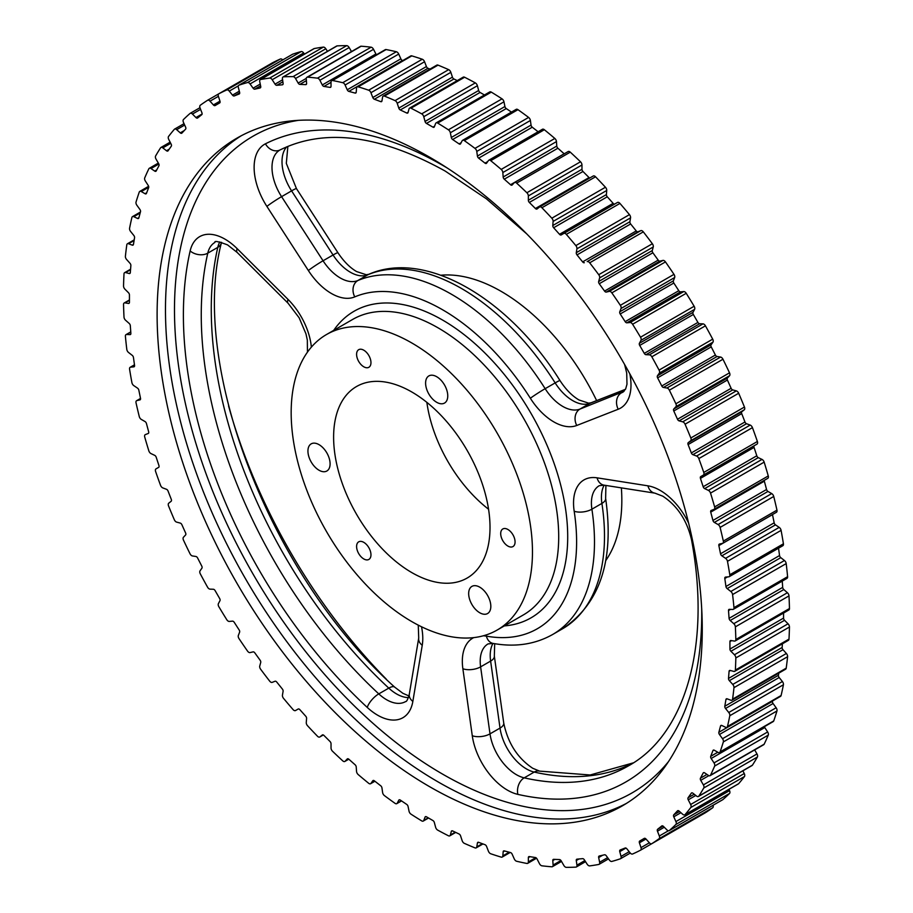 <?xml version="1.0" encoding="UTF-8"?>
<svg xmlns="http://www.w3.org/2000/svg" width="913" height="913" viewBox="0 0 913 913"><rect width="100%" height="100%" fill="white"/><g stroke="black" fill="none" stroke-linecap="round" stroke-linejoin="round"><path stroke-width="1.37" d="M145.213 434.668L145.361 434.599A3.036 1.746 -120 0 0 145.213 434.668A3.036 1.746 -120 0 0 144.733 437.053A433.104 250.059 -120 0 0 148.842 450.874A3.036 1.746 -120 0 0 150.816 453.487A3.036 1.746 -120 0 0 150.999 453.59L154.708 455.359A2.123 1.221 60 0 1 154.845 455.427A2.123 1.221 60 0 1 156.203 457.219L158.942 465.573A2.123 1.221 60 0 1 158.645 467.365L156.009 468.883A3.036 1.746 -120 0 0 155.609 471.507A433.104 250.059 -120 0 0 160.562 485.362A3.036 1.746 -120 0 0 162.446 487.736A3.036 1.746 -120 0 0 162.811 487.919L166.486 489.288A2.123 1.221 60 0 1 166.748 489.414A2.123 1.221 60 0 1 168.049 491.034L171.29 499.377A2.123 1.221 60 0 1 171.142 501.271L168.745 503.189A3.036 1.746 -120 0 0 168.551 505.962A433.104 250.059 -120 0 0 174.326 519.748A3.036 1.746 -120 0 0 176.106 521.894A3.036 1.746 -120 0 0 176.666 522.122L180.26 523.092A2.123 1.221 60 0 1 180.648 523.252A2.123 1.221 60 0 1 181.881 524.701L185.601 532.975A2.123 1.221 60 0 1 185.601 534.961L183.456 537.255A3.036 1.746 -120 0 0 183.49 540.165A433.104 250.059 -120 0 0 190.03 553.769A3.036 1.746 -120 0 0 191.707 555.675A3.036 1.746 -120 0 0 192.438 555.949L195.941 556.496A2.123 1.221 60 0 1 196.455 556.69A2.123 1.221 60 0 1 197.607 557.98L201.773 566.106A2.123 1.221 60 0 1 201.921 568.171L200.05 570.83A3.036 1.746 -120 0 0 200.301 573.855A433.104 250.059 -120 0 0 207.559 587.173A3.036 1.746 -120 0 0 209.111 588.839A3.036 1.746 -120 0 0 210.013 589.136L213.391 589.262A2.123 1.221 60 0 1 214.03 589.467A2.123 1.221 60 0 1 215.091 590.585L219.668 598.529A2.123 1.221 60 0 1 219.976 600.651L218.401 603.641A3.036 1.746 -120 0 0 218.869 606.757A433.104 250.059 -120 0 0 226.778 619.699A3.036 1.746 -120 0 0 228.193 621.137A3.036 1.746 -120 0 0 229.266 621.433L232.495 621.137A2.123 1.221 60 0 1 233.249 621.342A2.123 1.221 60 0 1 234.219 622.301L239.172 629.981A2.123 1.221 60 0 1 239.617 632.15L238.35 635.459A3.036 1.746 -120 0 0 239.023 638.644A433.104 250.059 -120 0 0 247.537 651.095A3.036 1.746 -120 0 0 248.815 652.327A3.036 1.746 -120 0 0 250.048 652.59L253.095 651.882A2.123 1.221 60 0 1 253.962 652.065A2.123 1.221 60 0 1 254.818 652.875L260.125 660.225A2.123 1.221 60 0 1 260.719 662.439L259.749 666.034A3.036 1.746 -120 0 0 260.639 669.252A433.104 250.059 -120 0 0 269.689 681.144A3.036 1.746 -120 0 0 270.807 682.148A3.036 1.746 -120 0 0 272.188 682.365L275.041 681.246A2.123 1.221 60 0 1 276.011 681.395A2.123 1.221 60 0 1 276.765 682.068L282.368 689.041A2.123 1.221 60 0 1 283.098 691.267L282.448 695.135A3.036 1.746 -120 0 0 283.544 698.365A433.104 250.059 -120 0 0 293.062 709.584A3.036 1.746 -120 0 0 294.02 710.394A3.036 1.746 -120 0 0 295.527 710.542L298.174 709.024A2.123 1.221 60 0 1 299.224 709.127A2.123 1.221 60 0 1 299.863 709.663L305.729 716.214A2.123 1.221 60 0 1 306.597 718.428L306.266 722.525A3.036 1.746 -120 0 0 307.555 725.755A433.104 250.059 -120 0 0 317.462 736.22A3.036 1.746 -120 0 0 318.249 736.848A3.036 1.746 -120 0 0 319.767 736.996A3.036 1.746 -120 0 0 319.892 736.917L323.282 734.954M322.472 734.897L322.289 734.999A2.123 1.221 60 0 1 322.38 734.942A2.123 1.221 60 0 1 323.955 735.444L330.038 741.516A2.123 1.221 60 0 1 331.031 743.718L331.031 748.021A3.036 1.746 -120 0 0 332.492 751.216A433.104 250.059 -120 0 0 342.729 760.849A3.036 1.746 -120 0 0 343.334 761.305A3.036 1.746 -120 0 0 344.852 761.453A3.036 1.746 -120 0 0 345.091 761.259L348.755 759.148M347.602 758.76L347.237 758.965A2.123 1.221 60 0 1 347.397 758.84A2.123 1.221 60 0 1 348.458 758.943A2.123 1.221 60 0 1 348.846 759.228L355.111 764.774A2.123 1.221 60 0 1 356.218 766.931L356.538 771.405A3.036 1.746 -120 0 0 358.17 774.544A433.104 250.059 -120 0 0 368.658 783.274A3.036 1.746 -120 0 0 369.08 783.571A3.036 1.746 -120 0 0 370.598 783.719A3.036 1.746 -120 0 0 370.94 783.411L374.809 781.174M373.349 780.444L372.801 780.752A2.123 1.221 60 0 1 373.04 780.535A2.123 1.221 60 0 1 374.102 780.638A2.123 1.221 60 0 1 374.364 780.82L380.744 785.796A2.123 1.221 60 0 1 381.954 787.908L382.604 792.518A3.036 1.746 -120 0 0 384.396 795.577A433.104 250.059 -120 0 0 395.044 803.337A3.036 1.746 -120 0 0 395.283 803.497A3.036 1.746 -120 0 0 396.801 803.645A3.036 1.746 -120 0 0 397.223 803.189L401.378 800.792M399.529 799.777L398.798 800.199A2.123 1.221 60 0 1 399.107 799.868A2.123 1.221 60 0 1 400.168 799.982A2.123 1.221 60 0 1 400.293 800.062L406.742 804.433A2.123 1.221 60 0 1 408.065 806.476L409.035 811.189A3.036 1.746 -120 0 0 410.976 814.145A433.104 250.059 -120 0 0 421.692 820.878A3.036 1.746 -120 0 0 421.749 820.913A3.036 1.746 -120 0 0 423.267 821.061A3.036 1.746 -120 0 0 423.769 820.445L428.254 817.854M425.937 816.61L425.036 817.135A2.123 1.221 60 0 1 425.39 816.701A2.123 1.221 60 0 1 426.451 816.804L432.933 820.547A2.123 1.221 60 0 1 434.337 822.499L435.615 827.281A3.036 1.746 -120 0 0 437.624 830.077A3.036 1.746 -120 0 0 437.681 830.111A433.104 250.059 -120 0 0 448.409 835.76A3.036 1.746 -120 0 0 449.789 835.84A3.036 1.746 -120 0 0 450.349 835.041L455.29 832.188M452.369 830.83L451.307 831.446A2.123 1.221 60 0 1 451.695 830.887A2.123 1.221 60 0 1 452.631 830.933L459.079 834.003A2.123 1.221 60 0 1 459.216 834.071A2.123 1.221 60 0 1 460.574 835.852L462.149 840.668A3.036 1.746 -120 0 0 464.089 843.224A3.036 1.746 -120 0 0 464.34 843.35A433.104 250.059 -120 0 0 474.977 847.869A3.036 1.746 -120 0 0 476.175 847.869A3.036 1.746 -120 0 0 476.769 846.887L482.304 843.692M478.64 842.322L477.419 843.019A2.123 1.221 60 0 1 477.841 842.334A2.123 1.221 60 0 1 478.64 842.322L485.02 844.708A2.123 1.221 60 0 1 485.271 844.822A2.123 1.221 60 0 1 486.572 846.442L488.444 851.247A3.036 1.746 -120 0 0 490.292 853.564A3.036 1.746 -120 0 0 490.726 853.758A433.104 250.059 -120 0 0 501.203 857.124A3.036 1.746 -120 0 0 502.218 857.056A3.036 1.746 -120 0 0 502.835 855.869L509.192 852.206M504.558 850.973L503.166 851.772A2.123 1.221 60 0 1 503.599 850.95A2.123 1.221 60 0 1 504.273 850.893L510.527 852.571A2.123 1.221 60 0 1 510.915 852.731A2.123 1.221 60 0 1 512.147 854.18L514.281 858.939A3.036 1.746 -120 0 0 516.039 861.016A3.036 1.746 -120 0 0 516.644 861.256A433.104 250.059 -120 0 0 526.881 863.447A3.036 1.746 -120 0 0 527.725 863.333A3.036 1.746 -120 0 0 528.353 861.94L535.783 857.649M529.996 856.679L528.353 857.638A2.123 1.221 60 0 1 528.787 856.668A2.123 1.221 60 0 1 529.335 856.577L535.417 857.535A2.123 1.221 60 0 1 537.084 859.007L539.48 863.687A3.036 1.746 -120 0 0 541.124 865.524A3.036 1.746 -120 0 0 541.911 865.809A433.104 250.059 -120 0 0 551.829 866.791A3.036 1.746 -120 0 0 552.491 866.642A3.036 1.746 -120 0 0 553.107 865.033L560.959 860.503M554.83 859.384L552.787 860.56A2.123 1.221 60 0 1 553.221 859.441A2.123 1.221 60 0 1 553.643 859.338L559.509 859.567A2.123 1.221 60 0 1 560.148 859.772A2.123 1.221 60 0 1 561.21 860.891L563.846 865.456A3.036 1.746 -120 0 0 565.364 867.053A3.036 1.746 -120 0 0 566.322 867.35A433.104 250.059 -120 0 0 575.841 867.122A3.036 1.746 -120 0 0 576.331 866.985A3.036 1.746 -120 0 0 576.925 865.147L584.834 860.582M578.979 858.973L576.286 860.537A2.123 1.221 60 0 1 576.696 859.247A2.123 1.221 60 0 1 577.005 859.156L582.62 858.654A2.123 1.221 60 0 1 583.373 858.848A2.123 1.221 60 0 1 584.331 859.818L587.185 864.234A3.036 1.746 -120 0 0 588.565 865.604A3.036 1.746 -120 0 0 589.684 865.889A433.104 250.059 -120 0 0 598.734 864.451A3.036 1.746 -120 0 0 599.076 864.337A3.036 1.746 -120 0 0 599.624 862.26L607.624 857.649M602.683 855.219L598.666 857.547A2.123 1.221 60 0 1 599.054 856.097A2.123 1.221 60 0 1 599.248 856.017L604.554 854.785A2.123 1.221 60 0 1 605.422 854.979A2.123 1.221 60 0 1 606.278 855.789L609.336 860.012A3.036 1.746 -120 0 0 610.557 861.176A3.036 1.746 -120 0 0 611.836 861.427A433.104 250.059 -120 0 0 620.349 858.802A3.036 1.746 -120 0 0 620.532 858.711A3.036 1.746 -120 0 0 621.034 856.405L629.183 851.703M625.919 848.063L619.756 851.624A2.123 1.221 60 0 1 620.11 850.003A2.123 1.221 60 0 1 620.201 849.957L625.165 848.017A2.123 1.221 60 0 1 626.135 848.166A2.123 1.221 60 0 1 626.877 848.839L630.107 852.856A3.036 1.746 -120 0 0 631.18 853.803A3.036 1.746 -120 0 0 632.606 853.997A433.104 250.059 -120 0 0 640.515 850.197A3.036 1.746 -120 0 0 640.549 850.174A3.036 1.746 -120 0 0 640.983 847.629L649.36 842.79A3.036 1.746 -120 0 0 650.261 843.544A3.036 1.746 -120 0 0 651.779 843.692A3.036 1.746 -120 0 0 651.825 843.669A433.104 250.059 -120 0 0 659.072 838.716A3.036 1.746 -120 0 0 659.323 835.988L668.396 830.75M661.959 825.854L661.777 825.957A2.123 1.221 60 0 1 661.857 825.9A2.123 1.221 60 0 1 662.918 826.003A2.123 1.221 60 0 1 663.431 826.402L666.935 829.894A3.036 1.746 -120 0 0 667.677 830.476A3.036 1.746 -120 0 0 669.195 830.625A3.036 1.746 -120 0 0 669.355 830.51A433.104 250.059 -120 0 0 675.882 824.45A3.036 1.746 -120 0 0 675.917 821.574L729.544 790.612A3.036 1.746 60 0 1 729.51 793.488L675.882 824.45M677.868 810.63L677.492 810.847A2.123 1.221 60 0 1 677.663 810.71A2.123 1.221 60 0 1 678.724 810.812A2.123 1.221 60 0 1 679.112 811.098L682.719 814.293A3.036 1.746 -120 0 0 683.266 814.693A3.036 1.746 -120 0 0 684.784 814.841A3.036 1.746 -120 0 0 685.058 814.613A433.104 250.059 -120 0 0 690.821 807.491A3.036 1.746 -120 0 0 690.639 804.501L744.255 773.539A3.036 1.746 60 0 1 744.449 776.541L690.821 807.491M691.883 792.826L691.335 793.146A2.123 1.221 60 0 1 691.563 792.929A2.123 1.221 60 0 1 692.625 793.032A2.123 1.221 60 0 1 692.887 793.203L696.562 796.079A3.036 1.746 -120 0 0 696.939 796.33A3.036 1.746 -120 0 0 698.456 796.478A3.036 1.746 -120 0 0 698.822 796.125A433.104 250.059 -120 0 0 703.775 787.987A3.036 1.746 -120 0 0 703.375 784.895L756.991 753.944A3.036 1.746 60 0 1 757.391 757.025L703.775 787.987M703.9 772.581L703.17 773.003A2.123 1.221 60 0 1 703.478 772.683A2.123 1.221 60 0 1 704.539 772.786A2.123 1.221 60 0 1 704.665 772.877L708.374 775.388A3.036 1.746 -120 0 0 708.568 775.514A3.036 1.746 -120 0 0 710.086 775.662A3.036 1.746 -120 0 0 710.531 775.16A433.104 250.059 -120 0 0 714.639 766.075A3.036 1.746 -120 0 0 714.023 762.914L767.639 731.964A3.036 1.746 60 0 1 768.267 735.125L714.639 766.075M331.031 82.341L323.955 86.427A2.123 1.221 60 0 1 323.442 86.233A2.123 1.221 60 0 1 322.289 84.955L375.916 53.993A2.123 1.221 -120 0 0 376.453 54.769M639.408 842.813A2.123 1.221 60 0 1 639.705 841.033L644.293 838.374A2.123 1.221 60 0 1 645.343 838.488A2.123 1.221 60 0 1 645.982 839.013L639.408 842.813L640.983 847.629M551.829 218.207L605.445 187.245A3.036 1.746 60 0 1 606.734 190.475L553.107 221.425A3.036 1.746 -120 0 0 551.829 218.207A433.104 250.059 -120 0 0 541.911 207.742A3.036 1.746 -120 0 0 539.606 206.954A3.036 1.746 -120 0 0 539.48 207.046L537.084 208.963A2.123 1.221 60 0 1 536.992 209.02A2.123 1.221 60 0 1 535.931 208.917A2.123 1.221 60 0 1 535.417 208.518L589.045 177.556A2.123 1.221 -120 0 0 589.558 177.955A2.123 1.221 -120 0 0 589.707 178.035M319.014 444.642A15.669 9.05 -120 0 0 311.185 443.866A15.669 9.05 -120 0 0 308.777 456.42A15.669 9.05 -120 0 0 319.014 470.229A15.669 9.05 -120 0 0 326.854 471.005A15.669 9.05 -120 0 0 329.251 458.452A15.669 9.05 -120 0 0 319.014 444.642M436.676 376.704A15.669 9.05 -120 0 0 428.848 375.928A15.669 9.05 -120 0 0 426.439 388.481A15.669 9.05 -120 0 0 436.676 402.291A15.669 9.05 -120 0 0 444.517 403.067A15.669 9.05 -120 0 0 446.914 390.513A15.669 9.05 -120 0 0 436.676 376.704M479.747 587.162A15.669 9.05 -120 0 0 471.918 586.386A15.669 9.05 -120 0 0 469.51 598.951A15.669 9.05 -120 0 0 479.747 612.76A15.669 9.05 -120 0 0 487.588 613.536A15.669 9.05 -120 0 0 489.984 600.982A15.669 9.05 -120 0 0 479.747 587.162M363.773 558.939A10.157 5.866 60 0 1 357.143 549.98A10.157 5.866 60 0 1 358.695 541.843A10.157 5.866 60 0 1 363.773 542.345A10.157 5.866 60 0 1 370.416 551.292A10.157 5.866 60 0 1 368.863 559.441A10.157 5.866 60 0 1 363.773 558.939M363.773 366.786A10.157 5.866 60 0 1 357.143 357.839A10.157 5.866 60 0 1 358.695 349.69A10.157 5.866 60 0 1 363.773 350.193A10.157 5.866 60 0 1 370.416 359.151A10.157 5.866 60 0 1 368.863 367.288A10.157 5.866 60 0 1 363.773 366.786M507.89 546.065A10.157 5.866 60 0 1 501.248 537.106A10.157 5.866 60 0 1 502.812 528.969A10.157 5.866 60 0 1 507.89 529.472A10.157 5.866 60 0 1 514.521 538.419A10.157 5.866 60 0 1 512.969 546.567A10.157 5.866 60 0 1 507.89 546.065M411.82 391.997A110.587 63.853 -120 0 0 357.759 385.845A110.587 63.853 -120 0 0 339.237 474.03A110.587 63.853 -120 0 0 411.82 572.599A110.587 63.853 -120 0 0 468.323 577.336A110.587 63.853 -120 0 0 483.73 488.341A110.587 63.853 -120 0 0 411.82 391.997M426.862 402.371A106.616 61.559 -120 0 0 488.558 509.237M411.82 621.616A170.628 98.513 -120 0 0 497.129 630.061A170.628 98.513 -120 0 0 523.286 493.34A170.628 98.513 -120 0 0 411.82 342.98A170.628 98.513 -120 0 0 326.5 334.535A170.628 98.513 -120 0 0 300.354 471.256A170.628 98.513 -120 0 0 411.82 621.616M605.661 560.708A170.628 98.513 -120 0 0 621.365 487.884M596.634 400.602A170.628 98.513 -120 0 0 501.18 291.384A170.628 98.513 -120 0 0 440.842 275.224M386.29 679.146A385.48 222.555 60 0 1 228.581 405.977M429.692 157.23A385.48 222.555 -120 0 0 236.946 138.137A385.48 222.555 -120 0 0 177.864 447.039A385.48 222.555 -120 0 0 429.692 786.732A385.48 222.555 -120 0 0 622.426 805.814A385.48 222.555 -120 0 0 681.52 496.923A385.48 222.555 -120 0 0 429.692 157.23M727.159 698.833L725.938 699.541A2.123 1.221 60 0 1 726.349 698.856A2.123 1.221 60 0 1 727.159 698.833L730.822 700.203A3.036 1.746 -120 0 0 731.975 700.18A3.036 1.746 -120 0 0 732.58 699.141A433.104 250.059 -120 0 0 733.972 687.66A3.036 1.746 -120 0 0 732.751 684.43L786.378 653.48A3.036 1.746 60 0 1 787.599 656.709L733.972 687.66M732.58 699.141L786.196 668.179A433.104 250.059 -120 0 0 787.599 656.709M730.468 670.519L729.076 671.317A2.123 1.221 60 0 1 729.51 670.496A2.123 1.221 60 0 1 730.183 670.439L733.778 671.397A3.036 1.746 -120 0 0 734.748 671.317A3.036 1.746 -120 0 0 735.364 670.074A433.104 250.059 -120 0 0 735.832 657.965A3.036 1.746 -120 0 0 734.429 654.758L788.045 623.796A3.036 1.746 60 0 1 789.46 627.003L735.832 657.965M735.364 670.074L788.992 639.111A433.104 250.059 -120 0 0 789.46 627.003M731.587 640.629L729.932 641.588A2.123 1.221 60 0 1 730.377 640.618A2.123 1.221 60 0 1 730.925 640.527L734.429 641.074A3.036 1.746 -120 0 0 735.205 640.949A3.036 1.746 -120 0 0 735.832 639.499A433.104 250.059 -120 0 0 735.364 626.854A3.036 1.746 -120 0 0 733.778 623.693L787.405 592.731A3.036 1.746 60 0 1 788.992 595.892L735.364 626.854M735.832 639.499L789.46 608.537A433.104 250.059 -120 0 0 788.992 595.892M730.548 609.382L728.506 610.557A2.123 1.221 60 0 1 728.951 609.439A2.123 1.221 60 0 1 729.373 609.336L732.751 609.462A3.036 1.746 -120 0 0 733.356 609.325A3.036 1.746 -120 0 0 733.972 607.647A433.104 250.059 -120 0 0 732.58 594.557A3.036 1.746 -120 0 0 730.822 591.476L784.45 560.514A3.036 1.746 60 0 1 786.196 563.595L732.58 594.557M733.972 607.647L787.599 576.696A433.104 250.059 -120 0 0 786.196 563.595M727.513 576.925L724.808 578.477A2.123 1.221 60 0 1 725.23 577.199A2.123 1.221 60 0 1 725.538 577.096L728.768 576.811A3.036 1.746 -120 0 0 729.213 576.674A3.036 1.746 -120 0 0 729.795 574.768A433.104 250.059 -120 0 0 727.478 561.324A3.036 1.746 -120 0 0 725.573 558.345L779.2 527.383A3.036 1.746 60 0 1 781.094 530.373L727.478 561.324M729.795 574.768L783.422 543.806A433.104 250.059 -120 0 0 781.094 530.373M772.478 514.567A2.123 1.221 -120 0 0 772.489 514.635L718.862 545.586A2.123 1.221 60 0 1 719.261 544.137A2.123 1.221 60 0 1 719.455 544.057L722.514 543.361A3.036 1.746 -120 0 0 722.799 543.246A3.036 1.746 -120 0 0 723.336 541.101A433.104 250.059 -120 0 0 720.106 527.417A3.036 1.746 -120 0 0 718.075 524.553L771.702 493.591A3.036 1.746 60 0 1 773.733 496.467L720.106 527.417M723.336 541.101L776.963 510.139A433.104 250.059 -120 0 0 773.733 496.467M764.261 480.364A2.123 1.221 -120 0 0 764.341 481.185L710.725 512.136A2.123 1.221 60 0 1 711.067 510.527A2.123 1.221 60 0 1 711.17 510.481L714.023 509.363A3.036 1.746 -120 0 0 714.16 509.294A3.036 1.746 -120 0 0 714.639 506.909A433.104 250.059 -120 0 0 710.531 493.088A3.036 1.746 -120 0 0 708.374 490.372L762.001 459.41A3.036 1.746 60 0 1 764.158 462.126L710.531 493.088M714.639 506.909L768.267 475.947A433.104 250.059 -120 0 0 764.158 462.126M703.775 472.455L757.391 441.493A3.036 1.746 60 0 1 756.991 444.117L703.375 475.08A3.036 1.746 -120 0 0 703.775 472.455A433.104 250.059 -120 0 0 698.822 458.6A3.036 1.746 -120 0 0 696.562 456.044L750.189 425.081A3.036 1.746 60 0 1 752.438 427.638L698.822 458.6M757.391 441.493A433.104 250.059 -120 0 0 752.438 427.638M690.821 437.989L744.449 407.038A3.036 1.746 60 0 1 744.255 409.811L690.639 440.774A3.036 1.746 -120 0 0 690.821 437.989A433.104 250.059 -120 0 0 685.058 424.214A3.036 1.746 -120 0 0 682.719 421.829L736.335 390.878A3.036 1.746 60 0 1 738.674 393.252L685.058 424.214M744.449 407.038A433.104 250.059 -120 0 0 738.674 393.252M675.882 403.786L729.51 372.835A3.036 1.746 60 0 1 729.544 375.745L675.917 406.707A3.036 1.746 -120 0 0 675.882 403.786A433.104 250.059 -120 0 0 669.355 390.182A3.036 1.746 -120 0 0 666.935 388.014L720.562 357.051A3.036 1.746 60 0 1 722.97 359.231L669.355 390.182M729.51 372.835A433.104 250.059 -120 0 0 722.97 359.231M659.072 370.107L712.699 339.145A3.036 1.746 60 0 1 712.95 342.17L659.323 373.132A3.036 1.746 -120 0 0 659.072 370.107A433.104 250.059 -120 0 0 651.825 356.789A3.036 1.746 -120 0 0 649.36 354.826L702.987 323.864A3.036 1.746 60 0 1 705.441 325.827L651.825 356.789M712.699 339.145A433.104 250.059 -120 0 0 705.441 325.827M640.515 337.205L694.131 306.243A3.036 1.746 60 0 1 694.599 309.359L640.983 340.309A3.036 1.746 -120 0 0 640.515 337.205A433.104 250.059 -120 0 0 632.606 324.263A3.036 1.746 -120 0 0 630.107 322.529L683.734 291.567A3.036 1.746 60 0 1 686.222 293.301L632.606 324.263M694.131 306.243A433.104 250.059 -120 0 0 686.222 293.301M620.349 305.319L673.977 274.357A3.036 1.746 60 0 1 674.65 277.541L621.034 308.491A3.036 1.746 -120 0 0 620.349 305.319A433.104 250.059 -120 0 0 611.836 292.856A3.036 1.746 -120 0 0 609.336 291.373L662.952 260.41A3.036 1.746 60 0 1 665.463 261.905L611.836 292.856M673.977 274.357A433.104 250.059 -120 0 0 665.463 261.905M598.734 274.699L652.361 243.748A3.036 1.746 60 0 1 653.252 246.967L599.624 277.917A3.036 1.746 -120 0 0 598.734 274.699A433.104 250.059 -120 0 0 589.684 262.818A3.036 1.746 -120 0 0 587.185 261.597L640.812 230.635A3.036 1.746 60 0 1 643.311 231.856L589.684 262.818M652.361 243.748A433.104 250.059 -120 0 0 643.311 231.856M575.841 245.597L629.456 214.635A3.036 1.746 60 0 1 630.552 217.865L576.925 248.827A3.036 1.746 -120 0 0 575.841 245.597A433.104 250.059 -120 0 0 566.322 234.379A3.036 1.746 -120 0 0 563.846 233.408L617.473 202.458A3.036 1.746 60 0 1 619.938 203.416L566.322 234.379M629.456 214.635A433.104 250.059 -120 0 0 619.938 203.416M605.445 187.245A433.104 250.059 -120 0 0 595.538 176.78L541.911 207.742M526.881 192.746L580.508 161.784A3.036 1.746 60 0 1 581.969 164.979L528.353 195.941A3.036 1.746 -120 0 0 526.881 192.746A433.104 250.059 -120 0 0 516.644 183.114A3.036 1.746 -120 0 0 514.521 182.509A3.036 1.746 -120 0 0 514.281 182.703L512.147 184.985A2.123 1.221 60 0 1 511.976 185.122A2.123 1.221 60 0 1 510.527 184.734L564.154 153.772A2.123 1.221 -120 0 0 564.2 153.818M580.508 161.784A433.104 250.059 -120 0 0 570.271 152.151L516.644 183.114M501.203 169.407L554.83 138.456A3.036 1.746 60 0 1 556.462 141.595L502.835 172.546A3.036 1.746 -120 0 0 501.203 169.407A433.104 250.059 -120 0 0 490.726 160.677A3.036 1.746 -120 0 0 488.786 160.232A3.036 1.746 -120 0 0 488.444 160.551L486.572 163.199A2.123 1.221 60 0 1 486.344 163.427A2.123 1.221 60 0 1 485.02 163.142L487.713 161.578M554.83 138.456A433.104 250.059 -120 0 0 544.342 129.726L490.726 160.677M474.977 148.385L528.604 117.423A3.036 1.746 60 0 1 530.396 120.482L476.769 151.432A3.036 1.746 -120 0 0 474.977 148.385A433.104 250.059 -120 0 0 464.34 140.625A3.036 1.746 -120 0 0 462.583 140.317A3.036 1.746 -120 0 0 462.149 140.773L460.574 143.763A2.123 1.221 60 0 1 460.278 144.083A2.123 1.221 60 0 1 459.079 143.9L461.122 142.713M528.604 117.423A433.104 250.059 -120 0 0 517.956 109.663L464.34 140.625M448.409 129.817L502.024 98.855A3.036 1.746 60 0 1 503.965 101.811L450.349 132.762A3.036 1.746 -120 0 0 448.409 129.817A433.104 250.059 -120 0 0 437.681 123.084A3.036 1.746 -120 0 0 436.117 122.901A3.036 1.746 -120 0 0 435.615 123.517L434.337 126.827A2.123 1.221 60 0 1 433.995 127.261A2.123 1.221 60 0 1 432.933 127.147L434.577 126.199M502.024 98.855A433.104 250.059 -120 0 0 491.308 92.122L437.681 123.084M421.692 113.851L475.319 82.889A3.036 1.746 60 0 1 477.385 85.719L423.769 116.681A3.036 1.746 -120 0 0 421.692 113.851A433.104 250.059 -120 0 0 410.976 108.202A3.036 1.746 -120 0 0 409.583 108.122A3.036 1.746 -120 0 0 409.035 108.909L408.065 112.516A2.123 1.221 60 0 1 407.677 113.064A2.123 1.221 60 0 1 406.742 113.029L408.145 112.219M475.319 82.889A433.104 250.059 -120 0 0 464.591 77.24L410.976 108.202M395.044 100.613L448.66 69.65A3.036 1.746 60 0 1 450.851 72.332L397.223 103.295A3.036 1.746 -120 0 0 395.044 100.613A433.104 250.059 -120 0 0 384.396 96.093A3.036 1.746 -120 0 0 383.198 96.093A3.036 1.746 -120 0 0 382.604 97.075L381.954 100.932A2.123 1.221 60 0 1 381.543 101.617A2.123 1.221 60 0 1 380.744 101.64L381.954 100.932M448.66 69.65A433.104 250.059 -120 0 0 438.023 65.131L384.396 96.093M368.658 90.204L422.274 59.242A3.036 1.746 60 0 1 424.556 61.753L370.94 92.715A3.036 1.746 -120 0 0 368.658 90.204A433.104 250.059 -120 0 0 358.17 86.838A3.036 1.746 -120 0 0 357.154 86.906A3.036 1.746 -120 0 0 356.538 88.082L356.218 92.179A2.123 1.221 60 0 1 355.785 93.012A2.123 1.221 60 0 1 355.111 93.069L356.173 92.453M422.274 59.242A433.104 250.059 -120 0 0 411.797 55.876L358.17 86.838M342.729 82.695L396.356 51.744A3.036 1.746 60 0 1 398.719 54.061L345.091 85.012A3.036 1.746 -120 0 0 342.729 82.695A433.104 250.059 -120 0 0 332.492 80.515A3.036 1.746 -120 0 0 331.659 80.629A3.036 1.746 -120 0 0 331.031 82.022L331.031 86.324A2.123 1.221 60 0 1 330.586 87.294A2.123 1.221 60 0 1 330.038 87.386L330.94 86.861M396.356 51.744A433.104 250.059 -120 0 0 386.119 49.553L332.492 80.515M317.462 78.153L371.089 47.191A3.036 1.746 60 0 1 373.52 49.313L319.892 80.264A3.036 1.746 -120 0 0 317.462 78.153A433.104 250.059 -120 0 0 307.555 77.171A3.036 1.746 -120 0 0 306.894 77.308A3.036 1.746 -120 0 0 306.266 78.917L306.597 83.391A2.123 1.221 60 0 1 306.163 84.521A2.123 1.221 60 0 1 305.729 84.624L306.46 84.201M371.089 47.191A433.104 250.059 -120 0 0 361.171 46.209L307.555 77.171M293.062 76.612L346.678 45.65A3.036 1.746 60 0 1 349.154 47.544L295.527 78.507A3.036 1.746 -120 0 0 293.062 76.612A433.104 250.059 -120 0 0 283.544 76.829A3.036 1.746 -120 0 0 283.041 76.977A3.036 1.746 -120 0 0 282.448 78.815L283.098 83.425A2.123 1.221 60 0 1 282.676 84.715A2.123 1.221 60 0 1 282.368 84.806L282.916 84.487M346.678 45.65A433.104 250.059 -120 0 0 337.159 45.878L283.544 76.829M269.689 78.073L323.316 47.111A3.036 1.746 60 0 1 325.815 48.766L272.188 79.728A3.036 1.746 -120 0 0 269.689 78.073A433.104 250.059 -120 0 0 260.639 79.499A3.036 1.746 -120 0 0 260.308 79.625A3.036 1.746 -120 0 0 259.749 81.702L260.719 86.415A2.123 1.221 60 0 1 260.331 87.865A2.123 1.221 60 0 1 260.125 87.945L260.49 87.728M323.316 47.111A433.104 250.059 -120 0 0 314.266 48.549L260.639 79.499M247.537 82.535L301.164 51.573A3.036 1.746 60 0 1 303.664 52.988L250.048 83.939A3.036 1.746 -120 0 0 247.537 82.535A433.104 250.059 -120 0 0 239.023 85.16A3.036 1.746 -120 0 0 238.841 85.24A3.036 1.746 -120 0 0 238.35 87.557L239.617 92.339A2.123 1.221 60 0 1 239.274 93.948A2.123 1.221 60 0 1 239.172 93.993L239.354 93.891M301.164 51.573A433.104 250.059 -120 0 0 292.651 54.198L239.023 85.16M238.339 85.868L229.266 91.106A3.036 1.746 -120 0 0 226.778 89.953A433.104 250.059 -120 0 0 218.869 93.765A3.036 1.746 -120 0 0 218.823 93.788A3.036 1.746 -120 0 0 218.401 96.333L210.013 101.172L213.391 104.938L219.976 101.149L218.401 96.333M226.778 89.953L280.394 59.003A433.104 250.059 -120 0 0 272.485 62.803A3.036 1.746 60 0 1 272.485 62.803L218.869 93.765M210.013 101.172A3.036 1.746 -120 0 0 207.593 100.27A3.036 1.746 -120 0 0 207.559 100.293A433.104 250.059 -120 0 0 200.301 105.246A3.036 1.746 -120 0 0 200.05 107.974L201.921 112.778A2.123 1.221 60 0 1 201.773 114.673L197.607 117.994A2.123 1.221 60 0 1 197.516 118.062A2.123 1.221 60 0 1 195.941 117.549L202.104 113.999M200.586 109.355L192.438 114.057A3.036 1.746 -120 0 0 190.189 113.338A3.036 1.746 -120 0 0 190.03 113.452A433.104 250.059 -120 0 0 183.49 119.512A3.036 1.746 -120 0 0 183.456 122.388L185.601 127.147A2.123 1.221 60 0 1 185.601 129.132L181.881 133.115A2.123 1.221 60 0 1 181.71 133.252A2.123 1.221 60 0 1 180.26 132.864L184.289 130.536M184.654 125.058L176.666 129.669A3.036 1.746 -120 0 0 174.588 129.11A3.036 1.746 -120 0 0 174.326 129.338A433.104 250.059 -120 0 0 168.551 136.459A3.036 1.746 -120 0 0 168.745 139.461L171.142 144.14A2.123 1.221 60 0 1 171.29 146.206L168.049 150.816A2.123 1.221 60 0 1 167.809 151.033A2.123 1.221 60 0 1 166.486 150.748L169.19 149.196M170.72 143.318L162.811 147.883A3.036 1.746 -120 0 0 160.928 147.484A3.036 1.746 -120 0 0 160.562 147.838A433.104 250.059 -120 0 0 155.609 155.975A3.036 1.746 -120 0 0 156.009 159.056L158.645 163.621A2.123 1.221 60 0 1 158.942 165.755L156.203 170.948A2.123 1.221 60 0 1 155.906 171.279A2.123 1.221 60 0 1 154.708 171.085L156.751 169.909M158.851 164.032L150.999 168.563A3.036 1.746 -120 0 0 149.298 168.3A3.036 1.746 -120 0 0 148.842 168.802A433.104 250.059 -120 0 0 144.733 177.875A3.036 1.746 -120 0 0 145.361 181.036L148.214 185.453A2.123 1.221 60 0 1 148.659 187.633L146.445 193.385A2.123 1.221 60 0 1 146.091 193.818A2.123 1.221 60 0 1 145.03 193.716L146.685 192.757M148.739 187.268L141.298 191.559A3.036 1.746 -120 0 0 139.792 191.41A3.036 1.746 -120 0 0 139.267 192.072A433.104 250.059 -120 0 0 136.037 202.035A3.036 1.746 -120 0 0 136.87 205.242L139.917 209.476A2.123 1.221 60 0 1 140.511 211.679L138.833 217.933A2.123 1.221 60 0 1 138.445 218.492A2.123 1.221 60 0 1 137.521 218.458L138.913 217.648M140.157 213.014L133.8 216.689A3.036 1.746 -120 0 0 132.476 216.632A3.036 1.746 -120 0 0 131.906 217.477A433.104 250.059 -120 0 0 129.578 228.239A3.036 1.746 -120 0 0 130.605 231.468L133.834 235.486A2.123 1.221 60 0 1 134.565 237.711L133.446 244.422A2.123 1.221 60 0 1 133.024 245.106A2.123 1.221 60 0 1 132.225 245.129L133.446 244.422M134.085 240.553L128.55 243.748A3.036 1.746 -120 0 0 127.409 243.782A3.036 1.746 -120 0 0 126.804 244.821A433.104 250.059 -120 0 0 125.401 256.291A3.036 1.746 -120 0 0 126.622 259.52L130.011 263.298A2.123 1.221 60 0 1 130.867 265.512L130.308 272.633A2.123 1.221 60 0 1 129.863 273.466A2.123 1.221 60 0 1 129.201 273.523L130.262 272.907M130.536 269.712L125.595 272.553A3.036 1.746 -120 0 0 124.636 272.645A3.036 1.746 -120 0 0 124.008 273.889A433.104 250.059 -120 0 0 123.54 285.997A3.036 1.746 -120 0 0 124.955 289.204L128.459 292.696A2.123 1.221 60 0 1 129.441 294.899L129.441 302.374A2.123 1.221 60 0 1 129.007 303.344A2.123 1.221 60 0 1 128.459 303.436L129.349 302.911M129.441 300.286L124.955 302.876A3.036 1.746 -120 0 0 124.168 303.002A3.036 1.746 -120 0 0 123.54 304.463A433.104 250.059 -120 0 0 124.008 317.108A3.036 1.746 -120 0 0 125.595 320.269L129.201 323.453A2.123 1.221 60 0 1 130.308 325.621L130.867 333.393A2.123 1.221 60 0 1 130.433 334.523A2.123 1.221 60 0 1 130.011 334.626L130.73 334.204M130.776 332.104L126.622 334.489A3.036 1.746 -120 0 0 126.017 334.637A3.036 1.746 -120 0 0 125.401 336.304A433.104 250.059 -120 0 0 126.804 349.405A3.036 1.746 -120 0 0 128.55 352.486L132.225 355.351A2.123 1.221 60 0 1 133.446 357.462L134.565 365.474A2.123 1.221 60 0 1 134.154 366.764A2.123 1.221 60 0 1 133.834 366.855L134.382 366.547M134.485 364.915L130.605 367.152A3.036 1.746 -120 0 0 130.171 367.288A3.036 1.746 -120 0 0 129.578 369.194A433.104 250.059 -120 0 0 131.906 382.627A3.036 1.746 -120 0 0 133.8 385.617L137.521 388.139A2.123 1.221 60 0 1 138.833 390.171L140.511 398.365A2.123 1.221 60 0 1 140.123 399.814A2.123 1.221 60 0 1 139.917 399.894L140.294 399.689M140.534 398.49L136.87 400.602A3.036 1.746 -120 0 0 136.585 400.716A3.036 1.746 -120 0 0 136.037 402.861A433.104 250.059 -120 0 0 139.267 416.533A3.036 1.746 -120 0 0 141.298 419.409L145.03 421.555A2.123 1.221 60 0 1 146.445 423.506L148.659 431.815A2.123 1.221 60 0 1 148.305 433.435A2.123 1.221 60 0 1 148.214 433.481L148.397 433.378M651.825 843.669L705.441 812.707A433.104 250.059 -120 0 0 712.699 807.754L659.072 838.716M669.355 830.51L722.97 799.548A433.104 250.059 -120 0 0 729.51 793.488M685.058 814.613L738.674 783.662A433.104 250.059 -120 0 0 744.449 776.541M698.822 796.125L752.438 765.162A433.104 250.059 -120 0 0 757.391 757.025M710.531 775.16L764.158 744.198A433.104 250.059 -120 0 0 768.267 735.125M713.829 750.052L712.939 750.577A2.123 1.221 60 0 1 713.281 750.144A2.123 1.221 60 0 1 714.343 750.246L718.075 752.403A3.036 1.746 -120 0 0 719.592 752.552A3.036 1.746 -120 0 0 720.106 751.878L773.733 720.928A433.104 250.059 -120 0 0 776.963 710.965L723.336 741.927A3.036 1.746 -120 0 0 722.514 738.72L776.13 707.758A3.036 1.746 60 0 1 776.963 710.965M720.106 751.878A433.104 250.059 -120 0 0 723.336 741.927M721.601 725.413L720.54 726.018A2.123 1.221 60 0 1 720.928 725.47A2.123 1.221 60 0 1 721.863 725.504L725.573 727.273A3.036 1.746 -120 0 0 726.908 727.33A3.036 1.746 -120 0 0 727.478 726.486L781.094 695.523A433.104 250.059 -120 0 0 783.422 684.761L729.795 715.724A3.036 1.746 -120 0 0 728.768 712.494L782.395 681.532A3.036 1.746 60 0 1 783.422 684.761M727.478 726.486A433.104 250.059 -120 0 0 729.795 715.724M592.252 215.4A385.48 222.555 60 0 1 593.222 216.449M729.544 375.745L727.399 378.039A2.123 1.221 -120 0 0 727.399 380.025L731.119 388.299A2.123 1.221 -120 0 0 732.74 389.908L736.335 390.878M744.255 409.811L741.858 411.729A2.123 1.221 -120 0 0 741.71 413.623L744.951 421.966A2.123 1.221 -120 0 0 746.514 423.712L750.189 425.081M754.058 447.427L700.442 478.389A2.123 1.221 60 0 1 700.739 476.597L754.355 445.635A2.123 1.221 -120 0 0 754.058 447.427L756.797 455.781A2.123 1.221 -120 0 0 758.292 457.641L762.001 459.41M768.267 475.947A3.036 1.746 60 0 1 767.787 478.332A3.036 1.746 60 0 1 767.639 478.401L714.286 509.203M764.341 481.185L766.555 489.494A2.123 1.221 -120 0 0 767.97 491.445L771.702 493.591M776.963 510.139A3.036 1.746 60 0 1 776.415 512.284A3.036 1.746 60 0 1 776.13 512.398M772.489 514.635L774.167 522.829A2.123 1.221 -120 0 0 775.479 524.861L779.2 527.383M783.422 543.806A3.036 1.746 60 0 1 782.829 545.712L729.213 576.674M778.527 548.199L779.554 555.538A2.123 1.221 -120 0 0 780.775 557.649L784.45 560.514M787.599 576.696A3.036 1.746 60 0 1 786.983 578.363L733.356 609.325M782.247 581.102L782.692 587.379A2.123 1.221 -120 0 0 783.799 589.547L787.405 592.731M789.46 608.537A3.036 1.746 60 0 1 788.832 609.998L735.205 640.949M783.559 613.045L783.559 618.101A2.123 1.221 -120 0 0 784.541 620.304L788.045 623.796M788.992 639.111A3.036 1.746 60 0 1 788.364 640.355L734.748 671.317M782.43 643.791L782.133 647.488A2.123 1.221 -120 0 0 782.989 649.702L786.378 653.48M786.196 668.179A3.036 1.746 60 0 1 785.591 669.218L731.975 700.18M778.789 673.143L778.435 675.289A2.123 1.221 -120 0 0 779.166 677.514L782.395 681.532M781.094 695.523A3.036 1.746 60 0 1 780.524 696.368L726.908 727.33M772.592 700.956L772.489 701.321A2.123 1.221 -120 0 0 773.083 703.524L776.13 707.758M773.733 720.928A3.036 1.746 60 0 1 773.208 721.59L719.592 752.552M764.386 726.691A2.123 1.221 -120 0 0 764.786 727.547L767.639 731.964M764.158 744.198A3.036 1.746 60 0 1 763.702 744.7L710.086 775.662M754.674 749.915L756.991 753.944M752.438 765.162A3.036 1.746 60 0 1 752.072 765.516L698.456 796.478M742.874 770.834L744.255 773.539M738.674 783.662A3.036 1.746 60 0 1 738.412 783.89A3.036 1.746 60 0 1 738.069 784.005M728.962 789.334L729.544 790.612M713.042 805.3A3.036 1.746 60 0 1 712.699 807.754M640.549 850.174L694.177 819.212A3.036 1.746 60 0 1 694.177 819.212A3.036 1.746 60 0 1 694.165 819.223M272.405 62.849A3.036 1.746 60 0 1 272.451 62.826L207.593 100.27M280.394 59.003A3.036 1.746 60 0 1 282.699 59.927M303.664 52.988L304.486 54.118M313.661 48.891A3.036 1.746 60 0 1 313.924 48.663A3.036 1.746 60 0 1 314.266 48.549M325.815 48.766L327.47 51.333M283.041 76.977L336.669 46.015A3.036 1.746 60 0 1 337.159 45.878M349.154 47.544L351.482 51.573M306.894 77.308L360.509 46.358A3.036 1.746 60 0 1 361.171 46.209M373.52 49.313L375.916 53.993M331.659 80.629L385.275 49.667A3.036 1.746 60 0 1 386.119 49.553M398.719 54.061L400.853 58.82A2.123 1.221 -120 0 0 402.473 60.429L402.838 60.532M357.154 86.906L410.782 55.944A3.036 1.746 60 0 1 411.797 55.876M424.556 61.753L426.428 66.558A2.123 1.221 -120 0 0 427.98 68.292L430.023 69.057M383.198 96.093L436.825 65.131A3.036 1.746 60 0 1 438.023 65.131M450.851 72.332L452.426 77.148A2.123 1.221 -120 0 0 453.921 78.997L457.265 80.595M409.583 108.122L463.211 77.16A3.036 1.746 60 0 1 464.591 77.24M477.385 85.719L478.663 90.501A2.123 1.221 -120 0 0 480.067 92.453L484.461 94.986M436.117 122.901L489.733 91.939A3.036 1.746 60 0 1 491.308 92.122M503.965 101.811L504.935 106.524A2.123 1.221 -120 0 0 506.259 108.567L511.463 112.094M462.583 140.317L516.199 109.355A3.036 1.746 60 0 1 517.956 109.663M530.396 120.482L531.046 125.092A2.123 1.221 -120 0 0 532.256 127.204L538.099 131.757M542.06 129.589A3.036 1.746 60 0 1 542.402 129.281A3.036 1.746 60 0 1 544.342 129.726M556.462 141.595L556.782 146.069A2.123 1.221 -120 0 0 557.889 148.226L564.154 153.772M567.909 151.741A3.036 1.746 60 0 1 568.148 151.547A3.036 1.746 60 0 1 570.271 152.151M581.969 164.979L581.969 169.282A2.123 1.221 -120 0 0 582.962 171.484L589.045 177.556M539.743 206.897L593.108 176.083A3.036 1.746 60 0 1 593.233 176.004A3.036 1.746 60 0 1 595.538 176.78M606.734 190.475L606.403 194.572A2.123 1.221 -120 0 0 607.271 196.786L613.137 203.337A2.123 1.221 -120 0 0 614.826 203.976M630.552 217.865L629.902 221.733A2.123 1.221 -120 0 0 630.632 223.959L636.235 230.932A2.123 1.221 -120 0 0 637.959 231.754L640.812 230.635M653.252 246.967L652.281 250.561A2.123 1.221 -120 0 0 652.875 252.775L658.182 260.125A2.123 1.221 -120 0 0 659.905 261.118L662.952 260.41M674.65 277.541L673.383 280.85A2.123 1.221 -120 0 0 673.828 283.019L678.781 290.699A2.123 1.221 -120 0 0 680.505 291.863L683.734 291.567M694.599 309.359L693.024 312.349A2.123 1.221 -120 0 0 693.332 314.471L697.909 322.415A2.123 1.221 -120 0 0 699.609 323.738L702.987 323.864M712.95 342.17L711.079 344.829A2.123 1.221 -120 0 0 711.227 346.894L715.393 355.02A2.123 1.221 -120 0 0 717.059 356.504L720.562 357.051M675.917 406.707L673.783 408.99L727.399 378.039M717.059 356.504L663.431 387.454L666.935 388.014M663.431 387.454A2.123 1.221 60 0 1 661.777 385.982L715.393 355.02M711.227 346.894L657.611 377.856L661.777 385.982M657.611 377.856A2.123 1.221 60 0 1 657.463 375.779L711.079 344.829M659.323 373.132L657.463 375.779M699.609 323.738L645.982 354.689L649.36 354.826M645.982 354.689A2.123 1.221 60 0 1 644.281 353.365L697.909 322.415M693.332 314.471L639.705 345.434L644.281 353.365M639.705 345.434A2.123 1.221 60 0 1 639.408 343.299L693.024 312.349M640.983 340.309L639.408 343.299M680.505 291.863L626.877 322.814L630.107 322.529M626.877 322.814A2.123 1.221 60 0 1 625.165 321.65L678.781 290.699M673.828 283.019L620.201 313.981L625.165 321.65M620.201 313.981A2.123 1.221 60 0 1 619.756 311.801L673.383 280.85M621.034 308.491L619.756 311.801M659.905 261.118L606.278 292.08L609.336 291.373M606.278 292.08A2.123 1.221 60 0 1 604.554 291.087L658.182 260.125M652.875 252.775L599.248 283.738L604.554 291.087M599.248 283.738A2.123 1.221 60 0 1 598.666 281.524L652.281 250.561M599.624 277.917L598.666 281.524M637.959 231.754L587.185 261.597M584.331 262.704A2.123 1.221 60 0 1 582.62 261.894L636.235 230.932M630.632 223.959L577.005 254.91L582.62 261.894M577.005 254.91A2.123 1.221 60 0 1 576.286 252.696L629.902 221.733M576.925 248.827L576.286 252.696M607.271 196.786L553.643 227.748L559.509 234.299A2.123 1.221 60 0 0 561.21 234.938L563.846 233.408M553.643 227.748A2.123 1.221 60 0 1 552.787 225.534L606.403 194.572M553.107 221.425L552.787 225.534M582.962 171.484L529.335 202.446L535.417 208.518M529.335 202.446A2.123 1.221 60 0 1 528.353 200.244L581.969 169.282M528.353 195.941L528.353 200.244M557.889 148.226L504.273 179.188L510.527 184.734M504.273 179.188A2.123 1.221 60 0 1 503.166 177.019L556.782 146.069M502.835 172.546L503.166 177.019M532.256 127.204L478.64 158.154L485.02 163.142M478.64 158.154A2.123 1.221 60 0 1 477.419 156.055L531.046 125.092M476.769 151.432L477.419 156.055M506.259 108.567L452.631 139.518L459.079 143.9M452.631 139.518A2.123 1.221 60 0 1 451.307 137.486L504.935 106.524M450.349 132.762L451.307 137.486M480.067 92.453L426.451 123.415L432.933 127.147M426.451 123.415A2.123 1.221 60 0 1 425.036 121.452L478.663 90.501M423.769 116.681L425.036 121.452M453.921 78.997L400.293 109.959L406.742 113.029M400.293 109.959A2.123 1.221 60 0 1 398.798 108.099L452.426 77.148M397.223 103.295L398.798 108.099M427.98 68.292L374.364 99.255L380.744 101.64M374.364 99.255A2.123 1.221 60 0 1 372.801 97.52L426.428 66.558M370.94 92.715L372.801 97.52M402.473 60.429L348.846 91.391L355.111 93.069M348.846 91.391A2.123 1.221 60 0 1 347.237 89.782L400.853 58.82M345.091 85.012L347.237 89.782M323.955 86.427L330.038 87.386M319.892 80.264L322.289 84.955M306.391 80.618L299.863 84.395L305.729 84.624M299.863 84.395A2.123 1.221 60 0 1 298.163 83.072L306.277 78.381M295.527 78.507L298.163 83.072M282.87 81.782L276.765 85.308L282.368 84.806M276.765 85.308A2.123 1.221 60 0 1 275.041 84.144L282.585 79.785M272.188 79.728L275.041 84.144M260.593 85.833L254.818 89.166L260.125 87.945M254.818 89.166A2.123 1.221 60 0 1 253.095 88.173L260.239 84.053M250.048 83.939L253.095 88.173M239.697 92.772L234.219 95.945L239.172 93.993M234.219 95.945A2.123 1.221 60 0 1 232.495 95.123L239.32 91.186M229.266 91.106L232.495 95.123M219.976 101.149A2.123 1.221 60 0 1 219.668 102.929L215.091 105.577A2.123 1.221 60 0 1 213.391 104.938M192.438 114.057L195.941 117.549M176.666 129.669L180.26 132.864M162.811 147.883L166.486 150.748M150.999 168.563L154.708 171.085M141.298 191.559L145.03 193.716M133.8 216.689L137.521 218.458M128.55 243.748L132.225 245.129M125.595 272.553L129.201 273.523M124.955 302.876L128.459 303.436M126.622 334.489L130.011 334.626M130.605 367.152L133.834 366.855M136.87 400.602L139.917 399.894M145.361 434.599L148.214 433.481M322.289 734.999L319.892 736.917M347.237 758.965L345.091 761.259M372.801 780.752L370.94 783.411M398.798 800.199L397.223 803.189M425.036 817.135L423.769 820.445M451.307 831.446L450.349 835.041M477.419 843.019L476.769 846.887M503.166 851.772L502.835 855.869M528.353 857.638L528.353 861.94M552.787 860.56L553.107 865.033M576.286 860.537L576.925 865.147M598.666 857.547L599.624 862.26M619.756 851.624L621.034 856.405M644.281 838.385L639.705 841.033L644.293 838.374M649.36 842.79L645.982 839.013M664.276 827.246L657.463 831.184L659.323 835.988M657.463 831.184A2.123 1.221 60 0 1 657.611 829.289L663.1 826.117M661.777 825.957L657.611 829.289M680.915 812.696L673.783 816.815L675.917 821.574M673.783 816.815A2.123 1.221 60 0 1 673.783 814.818L679.557 811.486M677.492 810.847L673.783 814.818M695.786 795.463L688.242 799.822L690.639 804.501M688.242 799.822A2.123 1.221 60 0 1 688.094 797.757L694.2 794.23M691.335 793.146L688.094 797.757M708.853 775.651L700.739 780.33L703.375 784.895M700.739 780.33A2.123 1.221 60 0 1 700.442 778.207L706.97 774.429M703.17 773.003L700.442 778.207M764.786 727.547L711.17 758.498L714.023 762.914M711.17 758.498A2.123 1.221 60 0 1 710.725 756.318L717.801 752.244M712.939 750.577L710.725 756.318M773.083 703.524L719.455 734.486L722.514 738.72M719.455 734.486A2.123 1.221 60 0 1 718.862 732.283L772.489 701.321M720.54 726.018L718.862 732.283M779.166 677.514L725.538 708.477L728.768 712.494M725.538 708.477A2.123 1.221 60 0 1 724.808 706.251L778.435 675.289M725.938 699.541L724.808 706.251M782.989 649.702L729.373 680.664L732.751 684.43M729.373 680.664A2.123 1.221 60 0 1 728.506 678.439L782.133 647.488M729.076 671.317L728.506 678.439M784.541 620.304L730.925 651.266L734.429 654.758M730.925 651.266A2.123 1.221 60 0 1 729.932 649.063L783.559 618.101M729.932 641.588L729.932 649.063M783.799 589.547L730.183 620.498L733.778 623.693M730.183 620.498A2.123 1.221 60 0 1 729.076 618.341L782.692 587.379M728.506 610.557L729.076 618.341M780.775 557.649L727.159 588.6L730.822 591.476M727.159 588.6A2.123 1.221 60 0 1 725.938 586.5L779.554 555.538M724.808 578.477L725.938 586.5M775.479 524.861L721.863 555.823L725.573 558.345M721.863 555.823A2.123 1.221 60 0 1 720.54 553.78L774.167 522.829M718.862 545.586L720.54 553.78M767.97 491.445L714.343 522.407L718.075 524.553M714.343 522.407A2.123 1.221 60 0 1 712.939 520.444L766.555 489.494M710.725 512.136L712.939 520.444M758.292 457.641L704.665 488.603L708.374 490.372M704.665 488.603A2.123 1.221 60 0 1 703.17 486.743L756.797 455.781M700.442 478.389L703.17 486.743M756.991 444.117L754.355 445.635M746.514 423.712L692.887 454.663L696.562 456.044M692.887 454.663A2.123 1.221 60 0 1 691.335 452.928L744.951 421.966M741.71 413.623L688.094 444.574L691.335 452.928M688.094 444.574A2.123 1.221 60 0 1 688.242 442.679L741.858 411.729M690.639 440.774L688.242 442.679M732.74 389.908L679.112 420.87L682.719 421.829M679.112 420.87A2.123 1.221 60 0 1 677.492 419.25L731.119 388.299M727.399 380.025L673.783 410.987L677.492 419.25M673.783 410.987A2.123 1.221 60 0 1 673.783 408.99M692.739 541.341A12.634 5.455 -10.2 0 1 691.472 539.503C686.838 520.148 677.275 505.711 662.781 496.181L654.906 493.146A12.634 9.358 -81.1 0 1 647.933 485.83A50.557 29.193 60 0 1 660.156 490.395A50.557 29.193 60 0 1 688.619 523.115M633.28 762.903A353.89 204.318 60 0 1 534.219 772.067A37.912 21.889 60 0 1 526.424 768.906A37.912 21.889 60 0 1 500.027 728.083A12.634 5.923 -8 0 0 503.736 723.039C507.845 743.034 517.523 758.11 532.747 768.278L539.606 771.12A12.634 9.107 102.8 0 0 534.219 772.067L524.21 777.853A353.89 204.318 -120 0 0 628.441 765.87C684.659 735.056 711.558 646.94 691.472 539.503M237.186 248.678A12.634 4.36 134.9 0 0 237.197 252.467L227.577 244.912C218.412 241.443 214.201 240.61 214.932 242.413A37.912 21.889 -120 0 0 207.776 253.152A12.634 8.765 -167.1 0 1 190.144 250.949A50.557 29.193 60 0 1 224.952 239.126A50.557 29.193 60 0 1 237.186 248.678L288.052 299.43A50.557 29.193 60 0 1 311.356 347.145M408.419 697.6A37.912 21.889 60 0 1 396.584 693.948A37.912 21.889 60 0 1 388.79 688.117A353.89 204.318 60 0 1 217.785 247.377L207.776 253.152A353.89 204.318 -120 0 0 378.781 693.891L388.79 688.117A12.634 4.862 132.9 0 1 394.793 687.227L402.907 693.321L408.944 695.946M625.405 389.429L589.946 403.318A37.912 21.889 60 0 1 572.713 400.613A37.912 21.889 60 0 1 555.161 382.912A202.218 116.75 -120 0 0 367.848 274.767L357.839 280.542A202.218 116.75 60 0 1 451.49 294.271A202.218 116.75 60 0 1 545.152 388.687L555.161 382.912A12.634 0.73 147.6 0 1 559.977 380.561C565.832 389.531 572.189 396.002 579.036 399.985L588.611 403.158L591.088 402.77A12.634 10.283 68.6 0 0 589.946 403.318L579.938 409.092L624.035 391.346M350.295 272.2A37.912 21.889 60 0 1 333.062 255.001A12.634 0.902 -32.9 0 1 337.924 252.73C343.71 261.415 349.941 267.692 356.618 271.572L366.284 274.745L368.784 274.311A12.634 10.294 67.1 0 0 367.848 274.767A37.912 21.889 60 0 1 350.295 272.2M629.822 373.828A50.557 29.193 60 0 1 618.215 409.241L576.742 425.481A50.557 29.193 60 0 1 530.362 398.262A189.584 109.457 -120 0 0 442.554 309.758A189.584 109.457 -120 0 0 354.758 296.885A50.557 29.193 60 0 1 308.366 270.533L266.893 206.406A50.557 29.193 60 0 1 265.443 143.809A366.524 211.611 60 0 1 442.554 165.276A366.524 211.611 60 0 1 447.518 168.197M265.443 143.809A12.634 10.317 63.3 0 0 280.063 149.937C324.96 127.911 380.002 134.953 445.179 171.062L486.412 198.817L526.698 233.854M308.366 270.533A12.634 0.902 -32.9 0 1 323.054 260.776L333.062 255.001L291.589 190.874L281.581 196.66L323.054 260.776A37.912 21.889 -120 0 0 340.287 277.974A37.912 21.889 -120 0 0 357.839 280.542A12.634 10.294 67.1 0 0 354.758 296.885M472.272 735.73A12.634 5.923 -8 0 0 490.007 733.858L500.027 728.083L490.623 661.092L480.615 666.867L490.007 733.858A37.912 21.889 -120 0 0 516.416 774.692A37.912 21.889 -120 0 0 524.21 777.853A12.634 9.107 102.8 0 0 517.865 794.378A50.557 29.193 60 0 1 472.272 735.73L462.868 668.738A50.557 29.193 60 0 1 473.733 637.616M367.254 707.427A12.634 4.862 132.9 0 1 378.781 693.891A37.912 21.889 -120 0 0 386.576 699.723A37.912 21.889 -120 0 0 405.532 701.606C406.627 701.789 407.894 699.312 409.309 694.177A12.634 8.457 9.5 0 0 412.847 701.424A50.557 29.193 60 0 1 367.254 707.427A366.524 211.611 60 0 1 190.144 250.949M530.362 398.262A12.634 0.73 147.6 0 1 545.152 388.687A37.912 21.889 -120 0 0 562.705 406.388A37.912 21.889 -120 0 0 579.938 409.092A12.634 10.283 68.6 0 0 576.742 425.481M298.334 120.356A379.112 218.88 -120 0 0 185.225 402.724A379.112 218.88 -120 0 0 442.554 774.098A379.112 218.88 -120 0 0 668.533 761.556M626.569 803.326A385.48 222.555 60 0 1 438.057 781.893A385.48 222.555 60 0 1 187.37 446.012A385.48 222.555 60 0 1 241.18 135.809M497.129 630.061L523.366 614.917A170.628 98.513 -120 0 0 549.523 478.195A170.628 98.513 -120 0 0 438.057 327.835A170.628 98.513 -120 0 0 352.738 319.39L326.5 334.535M333.713 330.369A176.996 102.188 60 0 1 442.554 320.029A176.996 102.188 60 0 1 563.561 497.517A176.996 102.188 60 0 1 504.341 625.896M207.639 100.247L218.778 93.811M190.372 113.258L199.958 107.711M620.532 858.711L630.301 853.073L620.692 858.597M651.745 843.715L640.595 850.151M559.509 234.299L613.137 203.337M421.509 626.763A50.557 29.193 60 0 1 422.24 645.286L412.847 701.424M483.354 635.779A50.557 29.193 60 0 1 486.389 636.144A189.584 109.457 -120 0 0 574.186 511.234A50.557 29.193 60 0 1 597.068 477.83L647.933 485.83M701.686 608.423A366.524 211.611 60 0 1 517.865 794.378M575.955 224.803A379.112 218.88 60 0 1 576.936 225.853M584.856 221.277A385.48 222.555 -120 0 0 583.886 220.227M562.613 628.737A202.218 116.75 -120 0 0 601.907 503.405L591.898 509.192A202.218 116.75 60 0 1 552.605 634.524L562.613 628.737C600.138 603.596 614.483 560.148 605.627 498.395A12.634 5.786 -8.7 0 1 601.907 503.405A37.912 21.889 60 0 1 604.178 485.18M618.215 409.241A12.634 10.283 68.6 0 1 621.411 392.852A37.912 21.889 -120 0 0 623.134 392.031L625.679 388.858L626.98 384.236L626.717 373.086L624.595 364.47M337.924 252.73L296.451 188.603A12.634 0.902 -32.9 0 0 291.589 190.874A37.912 21.889 60 0 1 286.671 146.879M279.983 149.983A37.912 21.889 -120 0 0 279.857 150.052A37.912 21.889 -120 0 0 281.581 196.66A12.634 0.902 -32.9 0 0 266.893 206.406M221.539 242.287L221.403 242.824A12.634 8.765 -167.1 0 1 217.785 247.377A37.912 21.889 60 0 1 219.85 241.911M486.389 636.144A12.634 9.278 100.1 0 0 493.111 643.425L488.056 643.905A37.912 21.889 -120 0 0 480.615 666.867A12.634 5.923 -8 0 1 462.868 668.738M503.736 723.039L494.332 656.048A12.634 5.923 -8 0 1 490.623 661.092A37.912 21.889 60 0 1 492.974 643.403M654.906 493.146L604.041 485.157L599.27 485.682A37.912 21.889 -120 0 0 591.898 509.192A12.634 5.786 -8.7 0 1 574.186 511.234M288.052 299.43A12.634 4.36 134.9 0 0 288.063 303.219L237.197 252.467M409.309 694.177L418.713 638.039A12.634 8.457 9.5 0 0 422.24 645.286M604.041 485.157A12.634 9.358 -81.1 0 1 597.068 477.83M158.326 163.085L149.298 168.3M776.415 512.284L722.799 543.246M140.408 212.044L132.476 216.632M184.038 123.666L174.588 129.11M738.412 783.89L684.784 814.841M722.811 799.662L669.195 830.625M705.407 812.73L651.779 843.692M134.211 239.857L127.409 243.782M148.614 186.309L139.792 191.41M170.126 142.166L160.928 147.484M608.515 858.882L599.076 864.337M199.958 107.7L190.189 113.338M585.53 861.667L576.331 866.985M561.518 861.427L552.491 866.642M536.547 858.231L527.725 863.333M510.162 852.468L502.218 857.056M482.977 843.943L476.175 847.869M455.735 832.405L449.789 835.84M767.787 478.332L714.16 509.294M428.539 818.014L423.267 821.061M401.537 800.906L396.801 803.645M374.901 781.243L370.598 783.719M348.8 759.182L344.852 761.453M323.293 734.965L319.767 736.996M298.174 709.024L295.527 710.542M292.468 54.289L238.841 85.24M313.924 48.663L260.308 79.625M542.402 129.281L488.786 160.232M568.148 151.547L514.521 182.509M593.233 176.004L539.606 206.954M140.522 398.433L136.585 400.716M134.473 364.801L130.171 367.288M130.753 331.898L126.017 334.637M129.441 299.955L124.168 303.002M130.57 269.209L124.636 272.645M368.784 274.311C426.143 249.066 509.42 299.338 559.977 380.561M296.451 188.603L286.317 163.37L287.869 146.377M591.088 402.77L625.473 389.303M221.403 242.824C189.425 365.828 270.294 575.795 394.793 687.227M288.063 303.219L299.133 317.781L305.946 333.804L307.327 340.058L307.441 351.79M418.268 625.143L418.713 638.039M539.606 771.12L590.163 774.989L633.371 762.846M494.332 656.048L494.686 643.688M605.901 485.454L605.627 498.395M493.111 643.425C515.183 647.363 535.007 644.395 552.605 634.524"/></g></svg>
